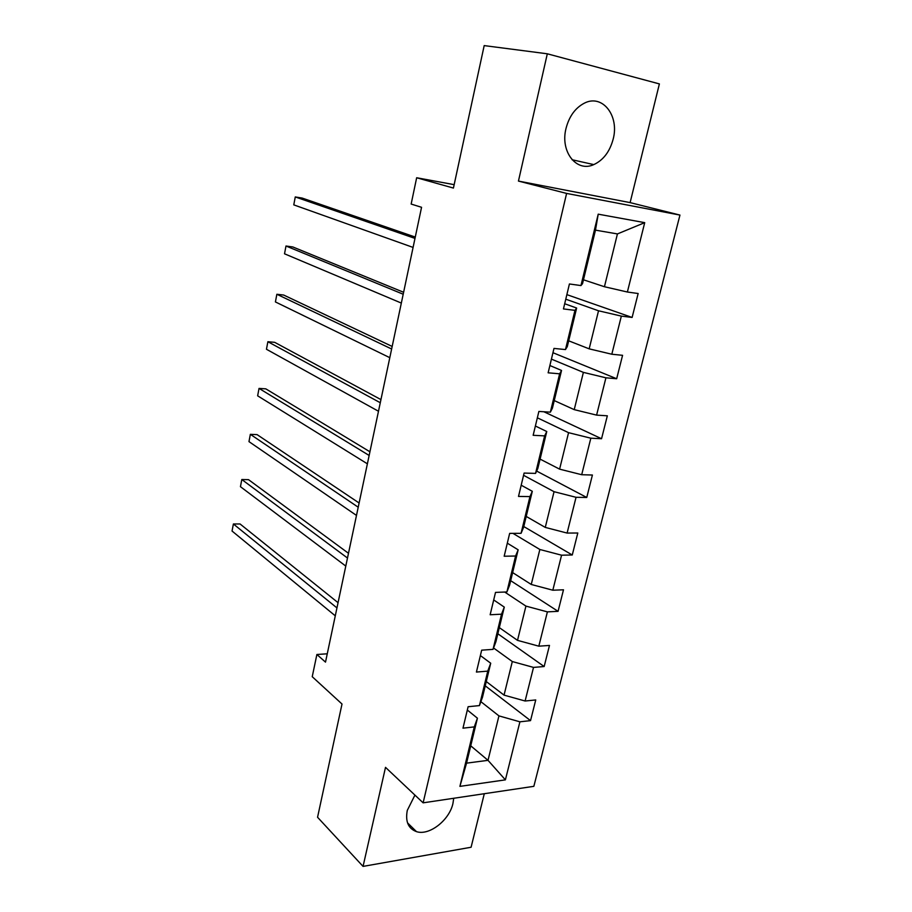 <?xml version="1.0" encoding="UTF-8"?>
<svg xmlns="http://www.w3.org/2000/svg" width="912" height="912" viewBox="0 0 912 912"><rect width="100%" height="100%" fill="white"/><g stroke="black" fill="none" stroke-linecap="round" stroke-linejoin="round"><path stroke-width="1.37" d="M566.021 128.421C559.979 151.802 576.646 172.676 593.78 164.605C603.311 160.17 609.763 151.7 613.149 139.194C619.567 115.881 602.467 93.64 584.296 103.193C575.255 107.947 569.168 116.36 566.021 128.421M414.926 795.104L407.288 810.392C405.213 821.518 408.28 828.598 416.465 831.63C429.221 835.985 449.399 820.23 452.945 803.461L453.72 798.274M547.314 53.797L518.449 181.078L630.112 202.612L659.387 83.915L547.314 53.797L484.192 45.6L453.424 188.066L416.659 177.749L411.152 204.06L421.561 207.298L325.504 662.123L316.886 654.485L312.235 676.704L342.011 704.03L317.558 817.266L363.056 866.4L471.094 847.248L484.295 793.714M630.112 202.612L679.953 215.072L533.851 786.326L423.122 802.834L566.603 193.424L679.953 215.072M583.463 279.79L604.439 286.733L617.424 233.928L595.479 230.143L582.529 283.666L580.955 285.57L569.419 283.974L563.445 308.929L574.959 310.354L565.486 349.57L553.983 348.418L548.135 372.814L559.626 373.806L550.358 412.167L538.878 411.437L533.155 435.298L544.624 435.879L535.561 473.396L524.104 473.077L518.506 496.424L529.952 496.595L521.071 533.315L509.66 533.383L504.176 556.229L515.588 556.024L506.901 591.956L495.512 592.401L490.154 614.756L501.532 614.186L493.027 649.367L481.673 650.165L476.417 672.053L487.76 671.129L479.438 705.592L468.118 706.72L462.977 728.164L474.286 726.898L459.91 786.372L505.396 779.863L488.011 760.334L498.944 715.886L480.875 701.659M580.955 285.57L598.215 214.172L644.716 222.653L627.376 292.022L638.149 293.516L632.119 317.444L566.865 294.633M505.396 779.863L519.908 721.814L530.533 720.628L535.743 699.949L525.107 701.009L533.52 667.402L544.156 666.535L549.48 645.434L538.821 646.175L547.394 611.872L558.064 611.336L563.491 589.802L552.82 590.212L561.575 555.191L572.269 554.998L577.798 533.007L567.104 533.064L576.042 497.302L586.758 497.473L592.412 475.027L581.696 474.719L590.828 438.193L601.555 438.729L607.335 415.804L596.596 415.12L605.921 377.807L616.672 378.742L622.577 355.315L611.815 354.232L621.346 316.111L632.119 317.444M565.486 349.57L567.298 346.606L576.635 308.039L564.688 303.742M565.771 299.182L598.523 310.787L589.175 348.851L568.7 340.826M576.635 308.039L574.959 310.354M621.346 316.111L598.523 310.787M611.815 354.232L589.175 348.851M550.358 412.167L552.41 408.188L561.541 370.454L549.879 365.53M551.418 359.111L583.384 372.381L574.229 409.636L554.245 400.585M561.541 370.454L559.626 373.806M605.921 377.807L583.384 372.381M596.596 415.12L574.229 409.636M535.561 473.396L537.829 468.46L546.767 431.524L535.39 426.007M537.35 417.81L568.564 432.676L559.603 469.144L540.086 459.112M546.767 431.524L544.624 435.879M590.828 438.193L568.564 432.676M581.696 474.719L559.603 469.144M521.071 533.315L523.556 527.455L532.3 491.294L521.197 485.207M523.568 475.3L554.051 491.693L545.273 527.41L526.224 516.431M532.3 491.294L529.952 496.595M576.042 497.302L554.051 491.693M567.104 533.064L545.273 527.41M506.901 591.956L509.591 585.208L518.153 549.811L507.311 543.176M512.943 533.36L539.847 549.491L531.251 584.467L512.635 572.588M518.153 549.811L515.588 556.024M561.575 555.191L539.847 549.491M552.82 590.212L531.251 584.467M493.027 649.367L495.9 641.774L504.29 607.107L493.7 599.936M504.701 592.048L525.928 606.104L517.514 640.361L499.331 627.627M504.29 607.107L501.532 614.186M547.394 611.872L525.928 606.104M538.821 646.175L517.514 640.361M479.438 705.592L482.505 697.178L490.713 663.218L480.373 655.557M493.552 647.976L512.305 661.553L504.051 695.126L486.278 681.56M490.713 663.218L487.76 671.129M533.52 667.402L512.305 661.553M525.107 701.009L504.051 695.126M459.91 786.372L466.545 763.15L477.421 718.189L467.32 710.038M470.74 745.822L488.011 760.334L466.545 763.15M477.421 718.189L474.286 726.898M519.908 721.814L498.944 715.886M423.122 802.834L385.514 767.357L363.056 866.4M518.449 181.078L566.603 193.424M454.165 184.657L416.659 177.749M327.271 653.801L316.886 654.485M644.716 222.653L617.424 233.928M595.479 230.143L598.215 214.172M627.376 292.022L604.439 286.733M530.533 720.628L485.241 685.835M544.156 666.535L497.838 633.772M558.064 611.336L510.686 580.682M572.269 554.998L523.773 526.543M586.758 497.473L536.632 471.059M601.555 438.729L543.848 411.745M616.672 378.742L552.946 352.705M338.067 602.684L240.073 523.978L233.392 523.978L336.961 607.916M233.392 523.978L232.047 531.035L335.285 615.828M348.498 553.299L248.52 479.655L241.805 479.518L347.495 558.03M241.805 479.518L240.449 486.689L345.796 566.09M359.111 503.002L257.093 434.625L250.355 434.329L358.222 507.22M250.355 434.329L248.976 441.625L356.489 515.428M369.93 451.782L265.814 388.854L259.042 388.409L369.155 455.464M259.042 388.409L257.64 395.819L367.388 463.82M380.954 399.604L274.672 342.331L267.877 341.726L380.293 402.739M267.877 341.726L266.452 349.262L378.491 411.255M392.171 346.446L283.678 295.043L276.86 294.268L391.636 349M276.86 294.268L275.413 301.929L389.8 357.675M403.617 292.273L292.832 246.958L285.992 246.012L403.207 294.234M285.992 246.012L284.521 253.798L401.337 303.08M415.279 237.074L302.146 198.064L295.271 196.946L414.994 238.408M295.271 196.946L293.778 204.869L413.09 247.426M572.075 159.737L593.78 164.605M407.527 822.863L416.465 831.63"/></g></svg>
